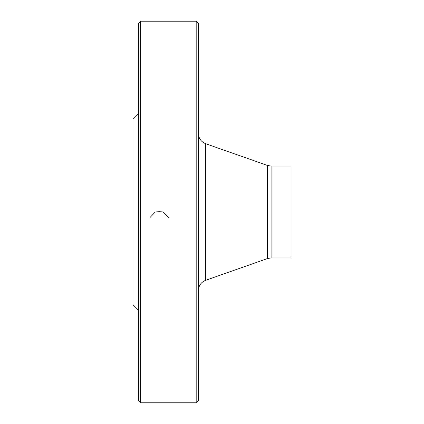 <?xml version="1.0" encoding="UTF-8"?>
<svg xmlns="http://www.w3.org/2000/svg" width="424" height="424" viewBox="0 0 424 424"><rect width="100%" height="100%" fill="white"/><g stroke="black" fill="none" stroke-linecap="round" stroke-linejoin="round"><path stroke-width="0.64" d="M196.19 212L196.19 21.2L140.588 21.2L140.588 402.8L196.19 402.8L196.19 212M138.404 310.124L132.956 304.676L132.956 119.324L138.404 113.876M140.588 402.8L138.404 400.622L138.404 23.378L140.588 21.2M196.19 21.2L198.374 23.378L198.374 400.622L196.19 402.8M271.1 257.93L291.044 257.93L291.044 166.07L271.1 166.07L271.1 257.93L267.486 258.545L267.486 165.455L205.656 143.694L205.656 280.306C201.056 282.193 198.628 285.622 198.374 290.588M149.942 217.581L155.285 212L159.249 211.661L163.267 212L168.572 217.581M267.486 258.545L205.656 280.306M271.1 166.07L267.486 165.455M205.656 143.694C201.056 141.807 198.628 138.378 198.374 133.412"/></g></svg>
